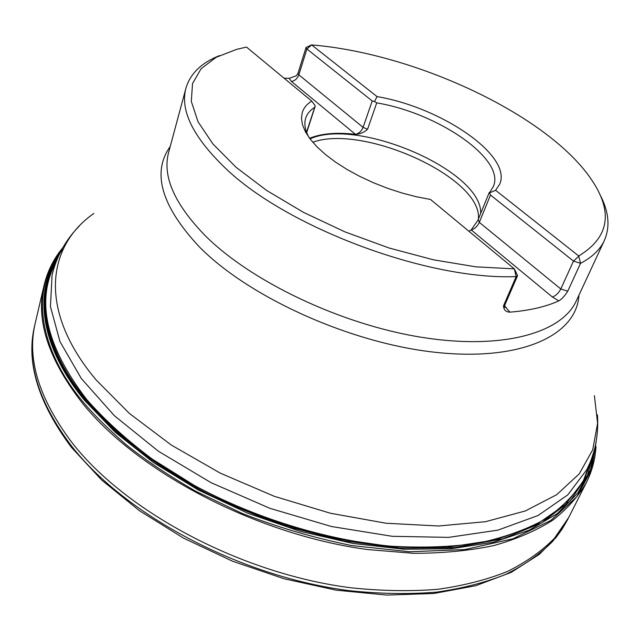<?xml version="1.0" encoding="UTF-8"?>
<svg xmlns="http://www.w3.org/2000/svg" width="640" height="640" viewBox="0 0 640 640"><rect width="100%" height="100%" fill="white"/><g stroke="black" fill="none" stroke-linecap="round" stroke-linejoin="round"><path stroke-width="0.96" d="M311.64 44.92L306.92 49.016L372.216 100.96L374.52 101.512L377.04 96.6L311.64 44.92C414.264 53.24 545.832 113.944 590.44 178.096C613.576 211.216 609.672 237.176 578.736 255.976L495.608 190.288L489.488 192.872L490.488 195.04L479.328 222.376C477.352 226.464 474.648 228.984 471.2 229.936L478.008 220.128M499.688 184.184L499.688 184.192C512.576 155.696 441.328 107.312 377.04 96.6L377.04 96.6C441.336 107.312 512.584 155.696 499.688 184.184L495.608 190.288M302.304 112.352C303.792 107.824 306.928 104.072 311.72 101.088C306.928 104.072 303.792 107.824 302.304 112.344L301.456 118.28L302.496 124.824L305.456 131.864L310.336 139.272L317.064 146.896L325.552 154.592L335.64 162.192L347.136 169.52L359.816 176.416L373.384 182.72L387.568 188.296L402.032 193.016L416.464 196.768L430.536 199.48L514.312 268.856L475.896 266.84L433.488 259.824L389.12 248.008L345.04 231.92L303.536 212.384L266.656 190.456L236.088 167.296L213 144.048L198.04 121.784L191.312 101.392L192.536 83.552L201.08 68.768L216.12 57.32L236.704 49.344L246.512 47.088L311.72 101.088L315.208 105.776L306.552 132.168M514.312 268.856L516.176 276.584C427.848 280.4 286.04 227.24 224.92 167.696C192.928 136.776 179.936 110.248 185.96 88.104C190.296 73.6 201.472 62.768 219.488 55.6M311.48 44.92L306.04 47.504L306.92 49.016L298.84 74.832L297.984 73.288L306.04 47.504M599.608 193.952C608.808 211.024 610.4 226.504 604.4 240.4C600.192 249.536 592.24 257.184 580.536 263.336L578.736 255.976M284.048 78.176L289.2 78.344L296.416 75.72L297.984 73.288M468.968 231.304L471.2 229.936L552.344 296.976L558.832 300.872C561.872 299.112 564.848 295.888 567.752 291.2L580.536 263.336L573.496 261.08L490.488 195.04M558.832 300.872C545.832 306.776 529.528 310.536 509.928 312.144C505.712 312.016 503.6 309.848 503.584 305.624L516.176 276.584L517.568 275.672L514.456 269.048M374.52 101.512L376.736 102.888L367.56 129.28C363.92 132.52 359.88 134.192 355.432 134.296L355.424 134.296C336.576 132.184 321.296 133.512 309.576 138.272M376.736 102.888C437.984 112.984 505.712 159.2 493.376 186.408L489.488 192.872M309.176 137.72C305.048 130.336 303.896 123.8 305.712 118.104C307.12 113.832 310.072 110.272 314.552 107.424M310.04 138.88C357.608 117.016 482.76 170.92 480.672 213.536M312.752 142.24C363.648 123.72 483.04 178.064 478.376 219.176M57.496 258.376C30.088 305.6 53.968 361.256 86.136 399.6L103.928 419.208L126.944 440.256L156.032 462.304L191.824 484.552L234.496 505.8L283.472 524.48L337.136 538.752L392.768 546.816L446.816 547.368L495.512 539.944L535.688 525.144L565.448 504.456L584.392 479.872L593.36 453.416M62.528 249.624C26.376 298.08 50.912 359.224 85.328 399.968C96.4 413 110.288 426.808 127 441.392C145.592 456.336 167.8 471.368 193.616 486.48C221.672 501.344 253.072 514.76 287.808 526.72L342.752 540.712L399.376 548.128L453.904 547.664L502.408 538.992L541.744 522.88L570.152 501L587.456 475.472L594.744 448.392M61.272 250.488C33.664 286.904 37.264 342.928 84.608 400.424L115.208 432.296L153.496 462.576L198.232 489.96L247.752 513.208L300.016 531.272L352.816 543.416L403.96 549.248L451.432 548.728L493.56 542.192L529.112 530.224L557.28 513.616L577.696 493.256L590.352 470.072L595.536 444.944M62.896 247.56C23.08 296.592 47.768 360.168 83.144 402.032C94.536 415.472 108.912 429.728 126.264 444.8C145.624 460.248 168.808 475.736 195.816 491.272L241.728 513.232C275.904 526.736 312.432 537.488 351.312 545.488L409.544 551.76L464.768 549.568L512.864 538.792L550.72 520.512L576.864 496.704L591.528 469.704L596.176 441.656M578.8 256.168L573.496 261.08L560.792 288.976L479.328 222.376L478.264 219.656M185.96 88.104L168.64 152.368C162.224 176.064 174.336 203.752 204.976 235.424C251.04 281.56 341.056 324.512 421.752 337.328C502.584 350.248 562.008 332.904 576.36 300.768L604.4 240.4M578.92 295.256C576.728 334.48 522.88 361.432 437.112 352.496C351.56 343.776 249.104 297.584 199.088 246.624C161.264 205.928 151.64 172.552 170.224 146.504M93.824 213.456C46.44 246.544 38.152 311.088 96.16 379.952L129.4 413.456L171.344 445.072L220.384 473.184L274.288 496.304L330.448 513.248L386.088 523.24L438.544 525.992L485.544 521.696L525.336 510.952L556.752 494.648L579.248 473.864L592.752 449.728L597.6 423.32L594.408 395.656M597.44 414.816C598.216 425.784 597.4 436.624 595.008 447.32C593.048 455.32 589.472 464.224 589.984 462.808L586.872 469.544L567.8 494.864L537.992 515.552L497.856 530.152L448.568 537.376L392.176 536.296L331.504 526.528L269.944 508.336L211.096 482.696L158.328 451.184L114.44 415.768L81.328 378.552L59.968 341.56L50.432 306.56L52.096 274.896C56.736 256.024 65.76 239.792 79.168 226.2M291.448 81.44C294.856 80.872 297.32 78.672 298.84 74.832L363.088 127.352C361.416 131.288 358.864 133.6 355.432 134.296L291.448 81.44L289.2 78.344M509.928 312.144L504.592 305.968M503.456 306.768L504.52 307.568L504.976 304.664L503.584 305.624M506.28 307.408L503.464 306.832M552.344 296.976C555.784 295.832 558.6 293.16 560.792 288.976L567.752 291.2M372.216 100.96L363.088 127.352L367.56 129.28M56.016 262.04C35.488 300.056 45.704 345.864 86.656 399.448C104.736 420 126.504 439.816 151.96 458.896L194.176 485.336C254.744 518.072 325.464 539.88 390.448 546.16C422.288 548.04 451.808 546.984 479 542.984C504.448 537.432 526.496 529.512 545.136 519.216C561.664 507.808 574.464 494.832 583.544 480.312L592.136 457.176M59.936 251.352C52.48 261.336 47.24 272.464 44.216 284.76L44.208 284.776C35.448 319.776 48.232 359.296 82.552 403.328C138.032 472.328 257.232 534.968 368.04 549.592L413.664 553.32C442.712 553.288 469.424 550.704 493.792 545.584C516.528 539.144 536.152 530.704 552.656 520.256C567.264 508.872 578.568 496.176 586.568 482.176L585.04 485.232M43.368 288.304L35.184 323.4C26.72 359.08 39.048 398.888 72.152 442.816C126.048 512.128 242.152 574.064 351.008 587.8C381.52 590.992 410.416 591.496 437.688 589.312C463.648 585.664 486.92 579.712 507.488 571.448C526.32 562.048 541.968 550.984 554.44 538.264L568.656 517.568L567.256 520.304L552.992 541.032C540.504 553.768 524.84 564.84 506.008 574.256C485.432 582.528 462.176 588.496 436.232 592.16C408.992 594.36 380.136 593.872 349.664 590.696C240.976 577.024 125.144 515.144 71.376 445.832C38.376 401.936 26.08 362.128 34.496 326.4L34.496 326.4C25.904 362.584 38.264 402.968 71.584 447.544L101.688 480.048L139.408 510.68L183.528 538.12L232.4 561.152L284.016 578.744L336.208 590.176L386.816 595.08L433.88 593.48L475.752 585.712L511.2 572.384L539.408 554.288L555.968 537.608L562.12 529.136L567.248 520.312M504.976 304.664L517.568 275.672M489.256 192.472L477.824 220.464M315.104 106.52L306.688 132.544M44.208 284.776L43.416 288.096M35.184 323.4L34.496 326.392M584.944 485.424L568.656 517.568M586.576 482.16C592.16 470.8 595.296 458.904 596 446.464"/></g></svg>
